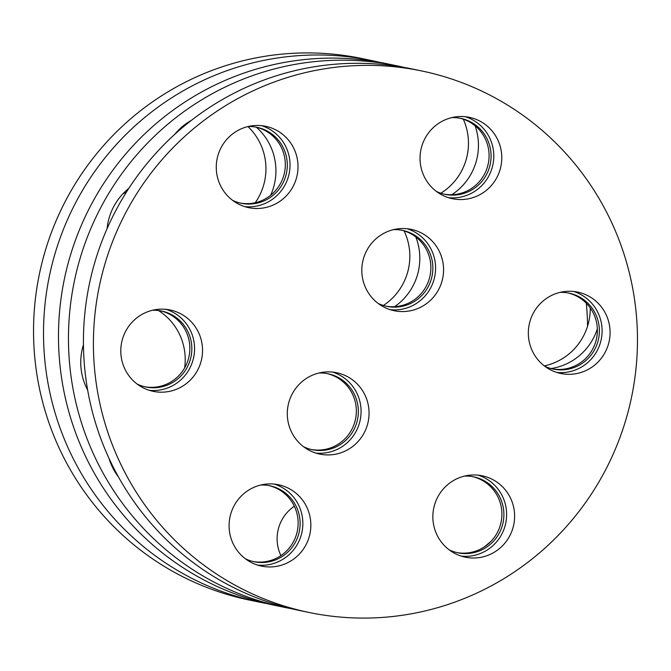<?xml version="1.0" encoding="UTF-8"?>
<svg xmlns="http://www.w3.org/2000/svg" width="671" height="671" viewBox="0 0 671 671"><rect width="100%" height="100%" fill="white"/><g stroke="black" fill="none" stroke-linecap="round" stroke-linejoin="round"><path stroke-width="1.01" d="M390.287 309.7A41.56 40.847 101.7 0 0 434.699 276.695A41.56 40.847 101.7 0 0 407.121 228.727M378.125 303.401A38.784 38.121 101.7 0 0 386.815 306.353A38.784 38.121 101.7 0 0 432.04 276.142A38.784 38.121 101.7 0 0 402.608 230.405A38.784 38.121 101.7 0 0 393.458 229.65M137.102 384.03A38.784 38.121 101.7 0 0 145.792 386.982A38.784 38.121 101.7 0 0 191.017 356.771A38.784 38.121 101.7 0 0 161.585 311.034A38.784 38.121 101.7 0 0 152.434 310.279M149.264 390.321A41.56 40.847 101.7 0 0 193.684 357.324A41.56 40.847 101.7 0 0 166.098 309.348M244.73 206.626A41.56 40.847 101.7 0 0 289.151 173.621A41.56 40.847 101.7 0 0 261.573 125.653M232.577 200.327A38.784 38.121 101.7 0 0 241.266 203.288A38.784 38.121 101.7 0 0 286.483 173.068A38.784 38.121 101.7 0 0 257.052 127.331A38.784 38.121 101.7 0 0 247.909 126.576M245.393 558.784A38.784 38.121 101.7 0 0 254.083 561.736A38.784 38.121 101.7 0 0 299.308 531.524A38.784 38.121 101.7 0 0 269.876 485.787A38.784 38.121 101.7 0 0 260.734 485.032M257.555 565.074A41.56 40.847 101.7 0 0 301.975 532.078A41.56 40.847 101.7 0 0 274.389 484.11M461.321 556.133A41.56 40.847 101.7 0 0 505.741 523.137A41.56 40.847 101.7 0 0 478.155 475.169M449.159 549.843A38.784 38.121 101.7 0 0 457.857 552.795A38.784 38.121 101.7 0 0 503.074 522.583A38.784 38.121 101.7 0 0 473.642 476.846A38.784 38.121 101.7 0 0 464.5 476.091M544.634 366.148A38.784 38.121 101.7 0 0 553.323 369.1A38.784 38.121 101.7 0 0 598.549 338.889A38.784 38.121 101.7 0 0 569.117 293.152A38.784 38.121 101.7 0 0 559.966 292.397M556.796 372.439A41.56 40.847 101.7 0 0 601.216 339.442A41.56 40.847 101.7 0 0 573.63 291.466M303.611 446.769A38.784 38.121 101.7 0 0 312.3 449.721A38.784 38.121 101.7 0 0 357.526 419.509A38.784 38.121 101.7 0 0 328.094 373.772A38.784 38.121 101.7 0 0 318.943 373.017M315.773 453.059A41.56 40.847 101.7 0 0 360.193 420.063A41.56 40.847 101.7 0 0 332.606 372.095M327.096 373.579A38.784 38.121 -78.3 0 1 355.529 419.09A38.784 38.121 -78.3 0 1 311.31 449.503M160.579 310.841A38.784 38.121 -78.3 0 1 189.021 356.351A38.784 38.121 -78.3 0 1 144.793 386.756M256.054 127.138A38.784 38.121 -78.3 0 1 284.487 172.657A38.784 38.121 -78.3 0 1 240.268 203.061M459.82 118.197A38.784 38.121 -78.3 0 1 488.262 163.716A38.784 38.121 -78.3 0 1 444.034 194.12M436.343 191.386A38.784 38.121 101.7 0 0 445.032 194.347A38.784 38.121 101.7 0 0 490.258 164.127A38.784 38.121 101.7 0 0 460.826 118.39A38.784 38.121 101.7 0 0 451.675 117.635M568.119 292.959A38.784 38.121 -78.3 0 1 596.553 338.469A38.784 38.121 -78.3 0 1 552.334 368.874M472.644 476.653A38.784 38.121 -78.3 0 1 501.078 522.164A38.784 38.121 -78.3 0 1 456.859 552.577M268.878 485.594A38.784 38.121 -78.3 0 1 297.312 531.105A38.784 38.121 -78.3 0 1 253.093 561.518M401.602 230.212A38.784 38.121 -78.3 0 1 430.044 275.731A38.784 38.121 -78.3 0 1 385.817 306.135M421.732 70.958L411.759 68.887A276.553 271.83 101.7 0 0 210.979 106.504A276.553 271.83 101.7 0 0 87.616 389.834A276.553 271.83 101.7 0 0 299.165 610.417L309.138 612.489A276.553 271.83 -78.3 0 1 97.597 391.906A276.553 271.83 -78.3 0 1 220.96 108.576A276.553 271.83 -78.3 0 1 421.732 70.958A276.553 271.83 -78.3 0 1 631.579 397.064A276.553 271.83 -78.3 0 1 309.138 612.489M448.505 197.685A41.56 40.847 101.7 0 0 492.917 164.68A41.56 40.847 101.7 0 0 465.338 116.712M306.471 378.369A41.56 40.847 101.7 0 0 287.934 420.943A41.56 40.847 101.7 0 0 319.723 454.091A41.56 40.847 101.7 0 0 368.178 421.724A41.56 40.847 101.7 0 0 336.641 372.715A41.56 40.847 101.7 0 0 306.471 378.369M439.203 122.994A41.56 40.847 101.7 0 0 420.658 165.569A41.56 40.847 101.7 0 0 452.447 198.717A41.56 40.847 101.7 0 0 500.902 166.341A41.56 40.847 101.7 0 0 469.373 117.341A41.56 40.847 101.7 0 0 439.203 122.994M547.494 297.748A41.56 40.847 101.7 0 0 528.958 340.323A41.56 40.847 101.7 0 0 560.746 373.47A41.56 40.847 101.7 0 0 609.201 341.103A41.56 40.847 101.7 0 0 577.664 292.095A41.56 40.847 101.7 0 0 547.494 297.748M452.019 481.442A41.56 40.847 101.7 0 0 433.483 524.017A41.56 40.847 101.7 0 0 465.271 557.165A41.56 40.847 101.7 0 0 513.726 524.797A41.56 40.847 101.7 0 0 482.189 475.789A41.56 40.847 101.7 0 0 452.019 481.442M248.253 490.384A41.56 40.847 101.7 0 0 229.717 532.959A41.56 40.847 101.7 0 0 261.505 566.106A41.56 40.847 101.7 0 0 309.96 533.739A41.56 40.847 101.7 0 0 278.423 484.73A41.56 40.847 101.7 0 0 248.253 490.384M235.429 131.935A41.56 40.847 101.7 0 0 216.892 174.51A41.56 40.847 101.7 0 0 248.681 207.658A41.56 40.847 101.7 0 0 297.136 175.282A41.56 40.847 101.7 0 0 265.607 126.282A41.56 40.847 101.7 0 0 235.429 131.935M139.962 315.63A41.56 40.847 101.7 0 0 121.426 358.205A41.56 40.847 101.7 0 0 153.214 391.352A41.56 40.847 101.7 0 0 201.661 358.985A41.56 40.847 101.7 0 0 170.132 309.977A41.56 40.847 101.7 0 0 139.962 315.63M380.985 235.009A41.56 40.847 101.7 0 0 362.441 277.584A41.56 40.847 101.7 0 0 394.238 310.732A41.56 40.847 101.7 0 0 442.684 278.356A41.56 40.847 101.7 0 0 411.155 229.356A41.56 40.847 101.7 0 0 380.985 235.009M110.078 461.598A38.784 38.121 101.7 0 0 111.042 462.671M294.334 506.236A38.784 38.121 101.7 0 0 280.914 555.605M126.291 192.342A38.784 38.121 101.7 0 0 122.978 193.743M266.748 603.565A276.553 271.83 -78.3 0 1 259.241 602.113A276.553 271.83 -78.3 0 1 49.402 276.016A276.553 271.83 -78.3 0 1 371.835 60.583A276.553 271.83 -78.3 0 1 379.3 62.252M586.345 303.258A276.553 271.83 -78.3 0 1 587.553 326.249M491.18 541.153A276.553 271.83 -78.3 0 1 484.303 546.915M371.835 60.583L361.862 58.511A276.553 271.83 101.7 0 0 39.421 273.936A276.553 271.83 101.7 0 0 249.268 600.042L259.241 602.113M291.7 608.748A276.553 271.83 -78.3 0 1 284.194 607.297A276.553 271.83 -78.3 0 1 104.718 476.033A276.553 271.83 -78.3 0 1 120.444 175.592A276.553 271.83 -78.3 0 1 396.787 65.775A276.553 271.83 -78.3 0 1 404.252 67.436M396.787 65.775L386.806 63.703A276.553 271.83 101.7 0 0 110.463 173.521A276.553 271.83 101.7 0 0 94.737 473.952A276.553 271.83 101.7 0 0 274.213 605.225L284.194 607.297M440.864 193.223A58.184 57.186 101.7 0 0 463.309 119.203M451.793 194.699A58.184 57.186 101.7 0 0 475.102 125.796M383.367 305.473A58.184 57.186 101.7 0 0 404.085 230.891M394.657 306.664A58.184 57.186 101.7 0 0 415.794 236.938M108.996 458.343A58.184 57.186 101.7 0 0 118.39 476.838M184.626 367.926A58.184 57.186 101.7 0 0 158.431 310.514M83.447 344.751A58.184 57.186 101.7 0 0 87.666 390.103M544.298 365.888A58.184 57.186 101.7 0 0 590.254 307.939M551.042 368.547A58.184 57.186 101.7 0 0 597.349 328.899M128.832 188.366A58.184 57.186 101.7 0 0 107.092 228.643M255.24 202.717A58.184 57.186 101.7 0 0 247.951 126.576M270.656 195.269A58.184 57.186 101.7 0 0 256.356 127.213M191.42 120.335A58.184 57.186 101.7 0 0 174.686 134.393"/></g></svg>
